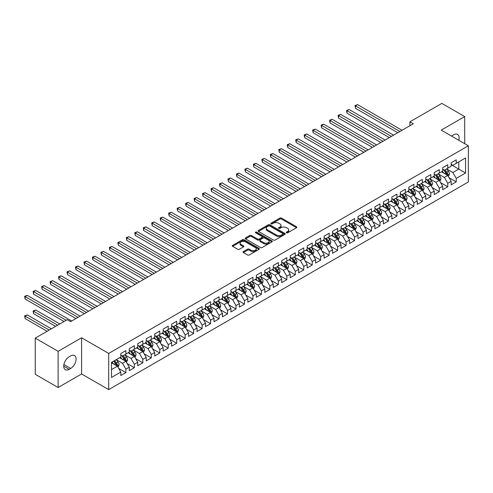 <?xml version="1.0" encoding="UTF-8"?>
<svg xmlns="http://www.w3.org/2000/svg" width="493" height="493" viewBox="0 0 493 493"><rect width="100%" height="100%" fill="white"/><g stroke="black" fill="none" stroke-linecap="round" stroke-linejoin="round"><path stroke-width="0.74" d="M286.513 232.795A0.826 0.475 0 0 0 287.678 232.795L296.509 227.698A1.177 0.678 0 0 0 296.854 227.218A1.177 0.678 0 0 0 296.509 226.737L281.546 218.097A1.177 0.678 0 0 0 279.882 218.097L271.045 223.193A0.826 0.475 0 0 0 270.805 223.532A0.826 0.475 0 0 0 271.045 223.865A0.826 0.475 0 0 0 272.21 223.865L273.356 223.206A3.765 2.175 0 0 1 278.674 223.206L279.925 223.927A3.765 2.175 0 0 1 281.028 225.461A3.765 2.175 0 0 1 279.925 227.002L278.779 227.661A0.826 0.475 0 0 0 278.539 227.994A0.826 0.475 0 0 0 278.779 228.333A0.826 0.475 0 0 0 279.944 228.333L281.09 227.674A3.765 2.175 0 0 1 286.408 227.674L287.653 228.395A3.765 2.175 0 0 1 288.756 229.929A3.765 2.175 0 0 1 287.653 231.464L286.513 232.123A0.826 0.475 0 0 0 286.273 232.462A0.826 0.475 0 0 0 286.513 232.795L286.513 232.123M243.382 251.603A1.177 0.678 0 0 0 243.037 252.083A1.177 0.678 0 0 0 243.382 252.564L247.578 254.986A1.177 0.678 0 0 0 249.242 254.986L259.053 249.322A1.177 0.678 0 0 0 259.398 248.842A1.177 0.678 0 0 0 259.053 248.361L244.09 239.721A1.177 0.678 0 0 0 242.427 239.721L232.616 245.385A1.177 0.678 0 0 0 232.271 245.865A1.177 0.678 0 0 0 232.616 246.346L237.688 249.273A1.177 0.678 0 0 0 239.351 249.273L243.548 246.851A1.177 0.678 0 0 0 243.893 246.371A1.177 0.678 0 0 0 243.548 245.89L241.034 244.436A3.143 1.818 0 0 1 240.109 243.154A3.143 1.818 0 0 1 242.057 241.478A3.143 1.818 0 0 1 245.483 241.866L255.337 247.56A3.143 1.818 0 0 1 256.255 248.842A3.143 1.818 0 0 1 254.314 250.518A3.143 1.818 0 0 1 250.888 250.124L249.242 249.175A1.177 0.678 0 0 0 247.578 249.175L243.382 251.603L243.382 252.564L247.578 250.154L247.578 249.175M58.125 351.324L58.125 387.516L81.591 373.965L81.591 337.779L58.125 351.324L35.256 338.124L67.19 319.686L70.579 321.639L413.294 123.774L409.905 121.82L409.905 125.733M81.591 337.779L108.694 353.426L468.35 145.78L468.35 181.972L108.694 389.618L108.694 353.426M464.708 143.679L464.708 116.588L441.247 130.134L468.35 145.78M464.708 116.588L441.839 103.382L409.905 121.82M273.436 240.054A1.177 0.678 0 0 0 275.1 240.054L284.911 234.391A1.177 0.678 0 0 0 285.256 233.91A1.177 0.678 0 0 0 284.911 233.435L269.948 224.79A1.177 0.678 0 0 0 268.284 224.79L258.474 230.459A1.177 0.678 0 0 0 258.129 230.934A1.177 0.678 0 0 0 258.474 231.414L273.436 240.054M255.935 232.973A0.826 0.475 0 0 1 256.767 233.09L256.767 232.111L271.982 240.898A1.177 0.678 0 0 1 272.327 241.379A1.177 0.678 0 0 1 271.982 241.86L262.171 247.523A1.177 0.678 0 0 1 260.507 247.523L245.545 238.883L249.741 236.474L249.741 235.494L245.545 237.922A1.177 0.678 0 0 0 245.2 238.402A1.177 0.678 0 0 0 245.545 238.883L245.545 237.922M249.741 236.474A1.177 0.678 0 0 1 251.405 236.474L251.405 235.494A1.177 0.678 0 0 0 249.741 235.494M251.405 235.494L257.475 239A1.177 0.678 0 0 0 259.139 239L261.925 237.392A1.177 0.678 0 0 0 262.27 236.911A1.177 0.678 0 0 0 261.925 236.43L255.602 232.782A0.826 0.475 0 0 1 255.362 232.449A0.826 0.475 0 0 1 255.873 232.012A0.826 0.475 0 0 1 256.767 232.111M451.157 164.711L458.78 169.111L458.78 161.87L465.552 157.957L456.235 163.337L456.235 159.868L451.157 162.801L451.157 166.27L447.767 168.23L447.767 164.754L442.683 167.694L442.683 171.163L439.294 173.117L439.294 169.647L434.216 172.581L434.216 176.056L430.827 178.01L430.827 174.54L425.742 177.474L425.742 180.943L422.353 182.903L422.353 179.427L417.275 182.361L417.275 185.836L413.886 187.79L413.886 184.32L408.802 187.254L408.802 190.723L405.412 192.683L405.412 189.207L400.334 192.141L400.334 195.616L396.945 197.57L396.945 194.1L391.861 197.034L391.861 200.503L388.472 202.463L388.472 198.987L383.394 201.927L383.394 205.396L380.004 207.35L380.004 203.88L374.92 206.814L374.92 210.289L371.531 212.243L371.531 208.773L366.453 211.707L366.453 215.176L363.064 217.136L363.064 213.66L357.98 216.593L357.98 220.069L354.59 222.023L354.59 218.553L349.512 221.486L349.512 224.956L346.123 226.916L346.123 223.44L341.039 226.373L341.039 229.849L337.65 231.802L337.65 228.333L332.565 231.266L332.565 234.736L329.182 236.695L329.182 233.22L324.098 236.159L324.098 239.629L320.709 241.582L320.709 238.113L315.625 241.046L315.625 244.522L312.242 246.475L312.242 243.006L307.157 245.939L307.157 249.409L303.768 251.368L303.768 247.893L298.684 250.826L298.684 254.302L295.301 256.255L295.301 252.786L290.217 255.719L290.217 259.189L286.827 261.148L286.827 257.673L281.743 260.606L281.743 264.082L278.36 266.035L278.36 262.566L273.276 265.499L273.276 268.968L269.887 270.928L269.887 267.452L264.803 270.392L264.803 273.861L261.419 275.815L261.419 272.346L256.335 275.279L256.335 278.755L252.946 280.708L252.946 277.239L247.862 280.172L247.862 283.641L244.473 285.601L244.473 282.125L239.395 285.059L239.395 288.534L236.005 290.488L236.005 287.018L230.921 289.952L230.921 293.421L227.532 295.381L227.532 291.905L222.454 294.839L222.454 298.314L219.065 300.268L219.065 296.798L213.98 299.732L213.98 303.201L210.591 305.161L210.591 301.685L205.513 304.625L205.513 308.094L202.124 310.048L202.124 306.578L197.04 309.512L197.04 312.987L193.65 314.941L193.65 311.471L188.572 314.405L188.572 317.874L185.183 319.834L185.183 316.358L180.099 319.291L180.099 322.767L176.71 324.721L176.71 321.251L171.632 324.184L171.632 327.654L168.242 329.614L168.242 326.138L163.158 329.071L163.158 332.547L159.769 334.5L159.769 331.031L154.691 333.964L154.691 337.434L151.302 339.394L151.302 335.918L146.218 338.857L146.218 342.327L142.828 344.28L142.828 340.811L137.75 343.744L137.75 347.22L134.361 349.173L134.361 345.704L129.277 348.637L129.277 352.107L125.888 354.066L125.888 350.591L120.81 353.524L120.81 357L111.492 362.38L111.492 377.441L120.81 372.061L117.42 366.194L111.492 362.768M465.552 157.957L465.552 173.025L456.235 178.404L452.851 172.532L446.707 168.988M449.08 177.739L456.235 181.874L456.235 178.404M456.235 181.874L451.157 184.807L451.157 181.338L447.767 183.291L444.378 177.425L438.24 173.875M440.606 182.632L447.767 186.767L447.767 183.291M447.767 186.767L442.683 189.7L442.683 186.225L439.294 188.184L435.911 182.311L429.767 178.768M432.139 187.525L439.294 191.654L439.294 188.184M439.294 191.654L434.216 194.587L434.216 191.118L430.827 193.071L427.437 187.204L421.299 183.661M423.666 192.412L430.827 196.547L430.827 193.071M430.827 196.547L425.742 199.48L425.742 196.004L422.353 197.964L418.97 192.097L412.826 188.548M415.198 197.305L422.353 201.434L422.353 197.964M422.353 201.434L417.275 204.367L417.275 200.897L413.886 202.851L410.496 196.984L404.352 193.441M406.725 202.192L413.886 206.327L413.886 202.851M413.886 206.327L408.802 209.26L408.802 205.791L405.412 207.744L402.029 201.877L395.885 198.328M398.258 207.085L405.412 211.214L405.412 207.744M405.412 211.214L400.334 214.153L400.334 210.677L396.945 212.637L393.556 206.764L387.412 203.221M389.784 211.972L396.945 216.107L396.945 212.637M396.945 216.107L391.861 219.04L391.861 215.57L388.472 217.524L385.082 211.657L378.944 208.108M381.317 216.865L388.472 221L388.472 217.524M388.472 221L383.394 223.933L383.394 220.457L380.004 222.417L376.615 216.544L370.471 213.001M372.844 221.758L380.004 225.886L380.004 222.417M380.004 225.886L374.92 228.82L374.92 225.35L371.531 227.304L368.142 221.437L362.004 217.894M364.376 226.644L371.531 230.779L371.531 227.304M371.531 230.779L366.453 233.713L366.453 230.237L363.064 232.197L359.674 226.33L353.53 222.781M355.903 231.537L363.064 235.666L363.064 232.197M363.064 235.666L357.98 238.6L357.98 235.13L354.59 237.084L351.201 231.217L345.063 227.674M347.436 236.424L354.59 240.559L354.59 237.084M354.59 240.559L349.512 243.493L349.512 240.023L346.123 241.977L342.734 236.11L336.59 232.56M338.962 241.317L346.123 245.446L346.123 241.977M346.123 245.446L341.039 248.386L341.039 244.91L337.65 246.87L334.26 240.997L328.122 237.453M330.495 246.204L337.65 250.339L337.65 246.87M337.65 250.339L332.565 253.273L332.565 249.803L329.182 251.757L325.793 245.89L319.649 242.34M322.021 251.097L329.182 255.232L329.182 251.757M329.182 255.232L324.098 258.166L324.098 254.69L320.709 256.65L317.319 250.777L311.182 247.233M313.554 255.99L320.709 260.119L320.709 256.65M320.709 260.119L315.625 263.052L315.625 259.583L312.242 261.536L308.852 255.67L302.708 252.126M305.081 260.877L312.242 265.012L312.242 261.536M312.242 265.012L307.157 267.945L307.157 264.47L303.768 266.43L300.379 260.563L294.241 257.013M296.613 265.77L303.768 269.899L303.768 266.43M303.768 269.899L298.684 272.832L298.684 269.363L295.301 271.316L291.911 265.45L285.767 261.906M288.14 270.657L295.301 274.792L295.301 271.316M295.301 274.792L290.217 277.725L290.217 274.256L286.827 276.209L283.438 270.343L277.3 266.793M279.673 275.55L286.827 279.679L286.827 276.209M286.827 279.679L281.743 282.618L281.743 279.143L278.36 281.102L274.971 275.23L268.827 271.686M271.199 280.437L278.36 284.572L278.36 281.102M278.36 284.572L273.276 287.505L273.276 284.036L269.887 285.989L266.497 280.123L260.359 276.573M262.732 285.33L269.887 289.465L269.887 285.989M269.887 289.465L264.803 292.398L264.803 288.923L261.419 290.882L258.03 285.009L251.886 281.466M254.259 290.223L261.419 294.352L261.419 290.882M261.419 294.352L256.335 297.285L256.335 293.816L252.946 295.769L249.557 289.902L243.419 286.359M245.791 295.11L252.946 299.245L252.946 295.769M252.946 299.245L247.862 302.178L247.862 298.703L244.473 300.662L241.089 294.796L234.945 291.246M237.318 300.003L244.473 304.132L244.473 300.662M244.473 304.132L239.395 307.065L239.395 303.596L236.005 305.549L232.616 299.682L226.478 296.139M228.851 304.89L236.005 309.025L236.005 305.549M236.005 309.025L230.921 311.958L230.921 308.489L227.532 310.442L224.149 304.575L218.005 301.026M220.377 309.783L227.532 313.912L227.532 310.442M227.532 313.912L222.454 316.851L222.454 313.375L219.065 315.335L215.675 309.462L209.537 305.919M211.904 314.67L219.065 318.805L219.065 315.335M219.065 318.805L213.98 321.738L213.98 318.268L210.591 320.222L207.208 314.355L201.064 310.806M203.436 319.563L210.591 323.698L210.591 320.222M210.591 323.698L205.513 326.631L205.513 323.155L202.124 325.115L198.734 319.242L192.597 315.699M194.963 324.456L202.124 328.584L202.124 325.115M202.124 328.584L197.04 331.518L197.04 328.048L193.65 330.002L190.267 324.135L184.123 320.592M186.496 329.342L193.65 333.478L193.65 330.002M193.65 333.478L188.572 336.411L188.572 332.935L185.183 334.895L181.794 329.028L175.656 325.479M178.022 334.236L185.183 338.364L185.183 334.895M185.183 338.364L180.099 341.298L180.099 337.828L176.71 339.782L173.326 333.915L167.182 330.372M169.555 339.122L176.71 343.257L176.71 339.782M176.71 343.257L171.632 346.191L171.632 342.721L168.242 344.675L164.853 338.808L158.709 335.258M161.082 344.015L168.242 348.144L168.242 344.675M168.242 348.144L163.158 351.084L163.158 347.608L159.769 349.568L156.386 343.695L150.242 340.152M152.614 348.902L159.769 353.037L159.769 349.568M159.769 353.037L154.691 355.971L154.691 352.501L151.302 354.455L147.912 348.588L141.768 345.038M144.141 353.795L151.302 357.93L151.302 354.455M151.302 357.93L146.218 360.864L146.218 357.388L142.828 359.348L139.439 353.475L133.301 349.931M135.674 358.688L142.828 362.817L142.828 359.348M142.828 362.817L137.75 365.751L137.75 362.281L134.361 364.235L130.972 358.368L124.828 354.824M127.2 363.575L134.361 367.71L134.361 364.235M134.361 367.71L129.277 370.644L129.277 367.168L125.888 369.128L122.498 363.261L116.36 359.711M118.733 368.468L125.888 372.597L125.888 369.128M125.888 372.597L120.81 375.53L120.81 372.061M120.81 355.04L122.498 356.02L125.888 354.066M111.492 369.614L117.42 366.194M129.277 350.153L130.972 351.127L134.361 349.173M122.498 363.261L125.888 361.301L119.62 357.684M129.277 367.168L125.888 361.301M137.75 345.26L139.439 346.24L142.828 344.28M130.972 358.368L134.361 356.414L128.094 352.791M137.75 362.281L134.361 356.414M146.218 340.373L147.912 341.347L151.302 339.394M139.439 353.475L142.828 351.521L136.561 347.904M146.218 357.388L142.828 351.521M154.691 335.48L156.386 336.46L159.769 334.5M147.912 348.588L151.302 346.628L145.034 343.011M154.691 352.501L151.302 346.628M163.158 330.587L164.853 331.567L168.242 329.614M156.386 343.695L159.769 341.741L153.502 338.124M163.158 347.608L159.769 341.741M171.632 325.7L173.326 326.68L176.71 324.721M164.853 338.808L168.242 336.848L161.975 333.231M171.632 342.721L168.242 336.848M180.099 320.807L181.794 321.787L185.183 319.834M173.326 333.915L176.71 331.962L170.442 328.338M180.099 337.828L176.71 331.962M188.572 315.921L190.267 316.894L193.65 314.941M181.794 329.028L185.183 327.069L178.916 323.451M188.572 332.935L185.183 327.069M197.04 311.028L198.734 312.007L202.124 310.048M190.267 324.135L193.65 322.182L187.383 318.558M197.04 328.048L193.65 322.182M205.513 306.141L207.208 307.114L210.591 305.161M198.734 319.242L202.124 317.289L195.857 313.671M205.513 323.155L202.124 317.289M213.98 301.248L215.675 302.227L219.065 300.268M207.208 314.355L210.591 312.396L204.324 308.778M213.98 318.268L210.591 312.396M222.454 296.355L224.149 297.334L227.532 295.381M215.675 309.462L219.065 307.509L212.797 303.891M222.454 313.375L219.065 307.509M230.921 291.468L232.616 292.448L236.005 290.488M224.149 304.575L227.532 302.616L221.265 298.998M230.921 308.489L227.532 302.616M239.395 286.575L241.089 287.555L244.473 285.601M232.616 299.682L236.005 297.729L229.738 294.105M239.395 303.596L236.005 297.729M247.862 281.688L249.557 282.662L252.946 280.708M241.089 294.796L244.473 292.836L238.205 289.218M247.862 298.703L244.473 292.836M256.335 276.795L258.03 277.775L261.419 275.815M249.557 289.902L252.946 287.949L246.679 284.325M256.335 293.816L252.946 287.949M264.803 271.908L266.497 272.882L269.887 270.928M258.03 285.009L261.419 283.056L255.146 279.439M264.803 288.923L261.419 283.056M273.276 267.015L274.971 267.995L278.36 266.035M266.497 280.123L269.887 278.163L263.619 274.546M273.276 284.036L269.887 278.163M281.743 262.122L283.438 263.102L286.827 261.148M274.971 275.23L278.36 273.276L272.087 269.659M281.743 279.143L278.36 273.276M290.217 257.235L291.911 258.215L295.301 256.255M283.438 270.343L286.827 268.383L280.56 264.766M290.217 274.256L286.827 268.383M298.684 252.342L300.379 253.322L303.768 251.368M291.911 265.45L295.301 263.496L289.027 259.873M298.684 269.363L295.301 263.496M307.157 247.455L308.852 248.429L312.242 246.475M300.379 260.563L303.768 258.603L297.501 254.986M307.157 264.47L303.768 258.603M315.625 242.562L317.319 243.542L320.709 241.582M308.852 255.67L312.242 253.716L305.968 250.093M315.625 259.583L312.242 253.716M324.098 237.675L325.793 238.649L329.182 236.695M317.319 250.777L320.709 248.823L314.442 245.206M324.098 254.69L320.709 248.823M332.565 232.782L334.26 233.762L337.65 231.802M325.793 245.89L329.182 243.93L322.915 240.313M332.565 249.803L329.182 243.93M341.039 227.889L342.734 228.869L346.123 226.916M334.26 240.997L337.65 239.043L331.382 235.426M341.039 244.91L337.65 239.043M349.512 223.002L351.201 223.982L354.59 222.023M342.734 236.11L346.123 234.15L339.856 230.533M349.512 240.023L346.123 234.15M357.98 218.109L359.674 219.089L363.064 217.136M351.201 231.217L354.59 229.263L348.323 225.64M357.98 235.13L354.59 229.263M366.453 213.222L368.142 214.196L371.531 212.243M359.674 226.33L363.064 224.37L356.796 220.753M366.453 230.237L363.064 224.37M374.92 208.329L376.615 209.309L380.004 207.35M368.142 221.437L371.531 219.484L365.264 215.86M374.92 225.35L371.531 219.484M383.394 203.443L385.082 204.416L388.472 202.463M376.615 216.544L380.004 214.591L373.737 210.973M383.394 220.457L380.004 214.591M391.861 198.55L393.556 199.529L396.945 197.57M385.082 211.657L388.472 209.698L382.204 206.08M391.861 215.57L388.472 209.698M400.334 193.657L402.029 194.636L405.412 192.683M393.556 206.764L396.945 204.811L390.678 201.193M400.334 210.677L396.945 204.811M408.802 188.77L410.496 189.75L413.886 187.79M402.029 201.877L405.412 199.918L399.145 196.3M408.802 205.791L405.412 199.918M417.275 183.877L418.97 184.857L422.353 182.903M410.496 196.984L413.886 195.031L407.619 191.407M417.275 200.897L413.886 195.031M425.742 178.99L427.437 179.963L430.827 178.01M418.97 192.097L422.353 190.138L416.086 186.52M425.742 196.004L422.353 190.138M434.216 174.097L435.911 175.077L439.294 173.117M427.437 187.204L430.827 185.251L424.559 181.627M434.216 191.118L430.827 185.251M442.683 169.21L444.378 170.184L447.767 168.23M435.911 182.311L439.294 180.358L433.027 176.74M442.683 186.225L439.294 180.358M451.157 164.317L452.851 165.297L456.235 163.337M444.378 177.425L447.767 175.465L441.5 171.847M451.157 181.338L447.767 175.465M35.256 338.124L35.256 374.31L58.125 387.516M81.591 373.965L108.694 389.618M452.851 172.532L458.78 169.111L465.552 173.025M458.786 140.258A7.666 4.425 120 0 0 457.529 134.398A7.666 4.425 120 0 0 453.696 134.78L452.173 135.661A7.666 4.425 120 0 0 451.533 136.074M69.137 356.803A7.666 4.425 120 0 0 64.127 363.557A7.666 4.425 120 0 0 65.304 369.701A7.666 4.425 120 0 0 69.137 369.325L70.659 368.444A7.666 4.425 120 0 0 75.669 361.683A7.666 4.425 120 0 0 74.492 355.545A7.666 4.425 120 0 0 70.659 355.921L69.137 356.803M286.84 232.912L287.653 232.443A3.765 2.175 0 0 0 288.756 230.909L288.756 229.929M281.028 225.461L281.028 226.441A3.765 2.175 0 0 1 279.925 227.976L279.112 228.45M296.509 226.737L296.509 227.698L281.546 219.071A1.177 0.678 0 0 0 279.882 219.071L271.378 223.982M284.899 234.403L269.948 225.769A1.177 0.678 0 0 0 268.284 225.769L258.486 231.427M282.834 234.249A0.826 0.475 0 0 0 283.074 233.91A0.826 0.475 0 0 0 282.834 233.577L269.696 225.991A0.826 0.475 0 0 0 268.531 225.991L267.329 226.688A3.765 2.175 0 0 0 266.226 228.222A3.765 2.175 0 0 0 267.329 229.763L276.308 234.945A3.765 2.175 0 0 0 281.626 234.945L282.834 234.249L282.834 235.229A0.826 0.475 0 0 0 283.074 234.89L283.074 233.91M266.226 228.222L266.226 229.202A3.765 2.175 0 0 0 267.329 230.736L267.329 229.763M282.834 235.229L281.626 235.925A3.765 2.175 0 0 1 276.308 235.925L267.329 230.736M251.405 236.474L257.475 239.98A1.177 0.678 0 0 0 259.139 239.98L261.925 238.372A1.177 0.678 0 0 0 262.27 237.891L262.27 236.911M256.767 233.09L271.97 241.866M263.773 242.636A3.143 1.818 0 0 0 267.2 243.031A3.143 1.818 0 0 0 269.141 241.354A3.143 1.818 0 0 0 268.223 240.066L264.747 238.064A1.177 0.678 0 0 0 263.089 238.064L260.304 239.672A1.177 0.678 0 0 0 259.959 240.153A1.177 0.678 0 0 0 260.304 240.633L263.773 242.636L263.773 243.616A3.143 1.818 0 0 0 267.2 244.01A3.143 1.818 0 0 0 269.141 242.328L269.141 241.354M259.959 240.153L259.959 241.132A1.177 0.678 0 0 0 260.304 241.613L260.304 240.633M263.773 243.616L260.304 241.613M256.255 248.842L256.255 249.822A3.143 1.818 0 0 1 254.314 251.498A3.143 1.818 0 0 1 250.888 251.103L249.242 250.154A1.177 0.678 0 0 0 247.578 250.154M240.109 243.154L240.109 244.134A3.143 1.818 0 0 0 241.034 245.415L241.034 244.436M243.536 246.857L241.034 245.415M259.053 248.361L259.053 249.322L244.09 240.701A1.177 0.678 0 0 0 242.427 240.701L232.628 246.352M448.396 176.556L449.443 173.992A3.174 1.83 -120 0 0 448.433 171.287L446.633 168.883M443.762 173.154L442.394 171.33M355.465 127.847L380.849 142.508L338.525 118.067L338.525 115.621L340.638 114.401L385.082 140.061M443.435 169.641L445.808 172.803A3.174 1.83 60 0 1 446.713 174.713C447.188 175.348 447.527 175.157 447.73 174.128A3.174 1.83 -120 0 0 446.818 172.217L445.019 169.814M443.996 169.962L446.214 172.932A1.615 0.937 60 0 1 446.51 173.419L447.73 174.128M399.909 131.502L355.465 105.841L357.579 104.621L402.029 130.281M397.789 132.728L355.465 108.287L355.465 105.841L354.997 105.576L357.579 104.621M355.465 108.287L354.997 105.576M439.922 181.442L440.97 178.879A3.174 1.83 -120 0 0 439.959 176.18L438.16 173.776M435.294 178.047L433.926 176.223M346.992 132.74L372.381 147.395L330.051 122.96L330.051 120.514L332.171 119.294L376.615 144.948M438.696 180.013L439.257 179.014A3.174 1.83 -120 0 0 438.351 177.104L436.551 174.707M435.522 174.855L437.747 177.819A1.615 0.937 60 0 1 438.043 178.312L439.257 179.014M434.968 174.534L437.334 177.696A3.174 1.83 60 0 1 438.24 179.6L438.308 179.785M431.455 186.336L432.503 183.772A3.174 1.83 -120 0 0 431.492 181.067L429.693 178.663M426.821 182.94L425.453 181.11M338.525 137.633L363.908 152.288L321.584 127.847L321.584 125.407L323.698 124.181L368.142 149.841M426.494 179.421L428.861 182.583A3.174 1.83 60 0 1 429.773 184.493C430.247 185.134 430.586 184.937 430.79 183.907A3.174 1.83 -120 0 0 429.878 181.997L428.078 179.594M427.055 179.742L429.274 182.712A1.615 0.937 60 0 1 429.569 183.205L430.79 183.907M391.436 136.395L346.992 110.734L349.112 109.508L393.556 135.168M389.322 137.615L346.992 113.18L346.992 110.734L346.53 110.463L349.112 109.508M346.992 113.18L346.53 110.463M382.969 141.281L338.056 115.356L340.638 114.401M338.525 118.067L338.056 115.356M422.982 191.222L424.029 188.659A3.174 1.83 -120 0 0 423.019 185.96L421.219 183.556M418.354 187.827L416.986 186.003M330.051 142.52L355.441 157.175L313.11 132.74L313.11 130.294L315.23 129.074L359.674 154.734M418.027 184.314L420.393 187.476A3.174 1.83 60 0 1 421.299 189.386C421.78 190.021 422.119 189.823 422.316 188.794A3.174 1.83 -120 0 0 421.41 186.89L419.611 184.487M418.582 184.635L420.806 187.599A1.615 0.937 60 0 1 421.102 188.092L422.316 188.794M414.514 196.115L415.562 193.552A3.174 1.83 -120 0 0 414.551 190.846L412.752 188.449M409.88 192.72L408.512 190.89M321.584 147.413L346.967 162.068L304.643 137.633L304.643 135.187L306.757 133.96L351.201 159.621M409.554 189.201L411.92 192.362A3.174 1.83 60 0 1 412.832 194.273C413.307 194.914 413.645 194.717 413.849 193.687A3.174 1.83 -120 0 0 412.937 191.777L411.137 189.374M410.114 189.528L412.333 192.492A1.615 0.937 60 0 1 412.629 192.985L413.849 193.687M374.495 146.174L329.589 120.243L332.171 119.294M330.051 122.96L329.589 120.243M366.028 151.061L321.116 125.136L323.698 124.181M321.584 127.847L321.116 125.136M406.041 201.002L407.089 198.445A3.174 1.83 -120 0 0 406.078 195.739L404.278 193.336M401.413 197.607L400.045 195.783M313.11 152.3L338.5 166.961L296.17 142.52L296.17 140.074L298.29 138.853L342.734 164.514M401.086 194.094L403.453 197.255A3.174 1.83 60 0 1 404.359 199.166C404.839 199.801 405.178 199.61 405.375 198.58A3.174 1.83 -120 0 0 404.47 196.67L402.67 194.267M401.641 194.415L403.866 197.385A1.615 0.937 60 0 1 404.161 197.872L405.375 198.58M357.554 155.954L312.648 130.029L315.23 129.074M313.11 132.74L312.648 130.029M397.574 205.895L398.621 203.332A3.174 1.83 -120 0 0 397.611 200.626L395.811 198.229M392.939 202.5L391.571 200.669M304.643 157.193L330.027 171.847L287.702 147.413L287.702 144.967L289.816 143.74L334.26 169.401M392.613 198.981L394.979 202.142A3.174 1.83 60 0 1 395.891 204.053C396.366 204.694 396.705 204.496 396.908 203.467A3.174 1.83 -120 0 0 395.996 201.557L394.197 199.154M393.174 199.308L395.392 202.272A1.615 0.937 60 0 1 395.688 202.765L396.908 203.467M349.087 160.847L304.175 134.916L306.757 133.96M304.643 137.633L304.175 134.916M389.1 210.788L390.148 208.225A3.174 1.83 -120 0 0 389.137 205.519L387.338 203.116M384.472 207.387L383.104 205.563M296.17 162.08L321.559 176.74L279.229 152.3L279.229 149.854L281.349 148.633L325.793 174.294M384.146 203.874L386.512 207.035A3.174 1.83 60 0 1 387.418 208.946C387.899 209.58 388.237 209.389 388.435 208.36A3.174 1.83 -120 0 0 387.529 206.45L385.729 204.047M384.7 204.194L386.925 207.165A1.615 0.937 60 0 1 387.221 207.652L388.435 208.36M380.627 215.675L381.681 213.112A3.174 1.83 -120 0 0 380.664 210.412L378.864 208.009M375.999 212.28L374.631 210.456M287.702 166.973L313.086 181.627L270.762 157.193L270.762 154.747L272.875 153.526L317.319 179.181M375.672 208.767L378.039 211.928A3.174 1.83 60 0 1 378.951 213.833C379.425 214.473 379.764 214.276 379.967 213.247A3.174 1.83 -120 0 0 379.055 211.337L377.256 208.94M376.233 209.087L378.451 212.052A1.615 0.937 60 0 1 378.747 212.545L379.967 213.247M372.16 220.568L373.207 218.005A3.174 1.83 -120 0 0 372.197 215.299L370.397 212.896M367.531 217.166L366.163 215.342M279.229 171.866L304.619 186.52L262.288 162.08L262.288 159.64L264.408 158.413L308.852 184.074M367.205 213.654L369.571 216.815A3.174 1.83 60 0 1 370.477 218.726C370.958 219.367 371.297 219.169 371.494 218.14A3.174 1.83 -120 0 0 370.588 216.23L368.789 213.826M367.76 213.974L369.984 216.945A1.615 0.937 60 0 1 370.274 217.438L371.494 218.14M363.686 225.455L364.74 222.891A3.174 1.83 -120 0 0 363.723 220.192L361.924 217.789M359.058 222.06L357.69 220.235M270.762 176.753L296.145 191.407L253.821 166.973L253.821 164.526L255.935 163.306L300.379 188.967M358.731 218.547L361.098 221.708A3.174 1.83 60 0 1 362.01 223.619C362.484 224.253 362.823 224.056 363.027 223.027A3.174 1.83 -120 0 0 362.115 221.123L360.315 218.719M359.292 218.867L361.511 221.832A1.615 0.937 60 0 1 361.807 222.325L363.027 223.027M355.219 230.348L356.266 227.784A3.174 1.83 -120 0 0 355.256 225.079L353.456 222.682M350.591 226.953L349.223 225.122M262.288 181.646L287.672 196.3L245.348 171.866L245.348 169.419L247.468 168.193L291.911 193.854M350.264 223.434L352.631 226.595A3.174 1.83 60 0 1 353.536 228.505C354.017 229.146 354.356 228.949 354.553 227.92A3.174 1.83 -120 0 0 353.647 226.01L351.848 223.606M350.819 223.76L353.043 226.725A1.615 0.937 60 0 1 353.333 227.218L354.553 227.92M346.745 235.235L347.799 232.678A3.174 1.83 -120 0 0 346.782 229.972L344.983 227.569M342.117 231.839L340.749 230.015M253.821 186.533L279.204 201.193L236.88 176.753L236.88 174.306L238.994 173.086L283.438 198.747M341.791 228.327L344.157 231.488A3.174 1.83 60 0 1 345.069 233.399C345.544 234.033 345.883 233.842 346.086 232.813A3.174 1.83 -120 0 0 345.174 230.903L343.375 228.499M342.352 228.647L344.57 231.618A1.615 0.937 60 0 1 344.866 232.104L346.086 232.813M338.278 240.128L339.326 237.564A3.174 1.83 -120 0 0 338.315 234.859L336.516 232.462M333.65 236.732L332.282 234.902M245.348 191.426L270.731 206.08L228.407 181.646L228.407 179.199L230.527 177.973L274.971 203.634M333.317 233.214L335.69 236.375A3.174 1.83 60 0 1 336.596 238.285C337.076 238.926 337.415 238.729 337.613 237.7A3.174 1.83 -120 0 0 336.707 235.79L334.907 233.386M333.878 233.54L336.103 236.504A1.615 0.937 60 0 1 336.392 236.997L337.613 237.7M329.805 245.021L330.858 242.457A3.174 1.83 -120 0 0 329.842 239.752L328.042 237.349M325.177 241.619L323.809 239.795M236.88 196.313L262.264 210.973L219.94 186.533L219.94 184.086L222.053 182.866L266.497 208.527M324.85 238.107L327.216 241.268A3.174 1.83 60 0 1 328.128 243.178C328.603 243.813 328.942 243.622 329.145 242.593A3.174 1.83 -120 0 0 328.233 240.683L326.434 238.279M325.411 238.427L327.629 241.397A1.615 0.937 60 0 1 327.925 241.884L329.145 242.593M321.337 249.908L322.385 247.344A3.174 1.83 -120 0 0 321.374 244.645L319.575 242.242M316.709 246.512L315.341 244.688M228.407 201.206L253.79 215.86L211.466 191.426L211.466 188.979L213.586 187.759L258.03 213.414M316.377 243L318.749 246.161A3.174 1.83 60 0 1 319.655 248.065C320.136 248.706 320.475 248.509 320.672 247.48A3.174 1.83 -120 0 0 319.766 245.569L317.967 243.172M316.937 243.32L319.162 246.284A1.615 0.937 60 0 1 319.452 246.777L320.672 247.48M340.614 165.734L295.708 139.809L298.29 138.853M296.17 142.52L295.708 139.809M332.146 170.627L287.234 144.696L289.816 143.74M287.702 147.413L287.234 144.696M323.673 175.514L278.767 149.589L281.349 148.633M279.229 152.3L278.767 149.589M315.206 180.407L270.293 154.475L272.875 153.526M270.762 157.193L270.293 154.475M306.732 185.294L261.826 159.368L264.408 158.413M262.288 162.08L261.826 159.368M298.265 190.187L253.353 164.255L255.935 163.306M253.821 166.973L253.353 164.255M289.792 195.08L244.879 169.148L247.468 168.193M245.348 171.866L244.879 169.148M281.324 199.967L236.412 174.041L238.994 173.086M236.88 176.753L236.412 174.041M272.851 204.86L227.939 178.928L230.527 177.973M228.407 181.646L227.939 178.928M312.864 254.801L313.918 252.237A3.174 1.83 -120 0 0 312.901 249.532L311.101 247.129M308.236 251.399L306.868 249.575M219.94 206.099L245.323 220.753L202.993 196.313L202.993 193.872L205.113 192.646L249.557 218.307M307.909 247.887L310.276 251.048A3.174 1.83 60 0 1 311.188 252.958C311.662 253.599 312.001 253.402 312.205 252.373A3.174 1.83 -120 0 0 311.293 250.462L309.493 248.059M308.47 248.207L310.689 251.177A1.615 0.937 60 0 1 310.984 251.67L312.205 252.373M264.384 209.747L219.471 183.821L222.053 182.866M219.94 186.533L219.471 183.821M304.397 259.688L305.444 257.124A3.174 1.83 -120 0 0 304.434 254.425L302.634 252.022M299.769 256.292L298.401 254.468M211.466 210.986L236.85 225.64L194.525 201.206L194.525 198.759L196.645 197.539L241.089 223.2M299.436 252.78L301.808 255.941A3.174 1.83 60 0 1 302.714 257.851C303.195 258.486 303.534 258.289 303.731 257.26A3.174 1.83 -120 0 0 302.825 255.356L301.026 252.952M299.997 253.1L302.221 256.064A1.615 0.937 60 0 1 302.511 256.557L303.731 257.26M255.91 214.64L210.998 188.708L213.586 187.759M211.466 191.426L210.998 188.708M295.923 264.581L296.977 262.017A3.174 1.83 -120 0 0 295.96 259.312L294.161 256.915M291.295 261.185L289.927 259.355M202.993 215.879L228.382 230.533L186.052 206.092L186.052 203.652L188.172 202.426L232.616 228.086M290.969 257.666L293.335 260.828A3.174 1.83 60 0 1 294.247 262.738C294.722 263.379 295.06 263.182 295.264 262.153A3.174 1.83 -120 0 0 294.352 260.242L292.552 257.839M291.523 257.993L293.748 260.957A1.615 0.937 60 0 1 294.044 261.45L295.264 262.153M247.443 219.527L202.531 193.601L205.113 192.646M202.993 196.313L202.531 193.601M287.456 269.468L288.504 266.91A3.174 1.83 -120 0 0 287.493 264.205L285.693 261.801M282.822 266.072L281.46 264.248M194.525 220.765L219.909 235.426L177.585 210.986L177.585 208.539L179.705 207.319L224.149 232.979M282.495 262.559L284.868 265.721A3.174 1.83 60 0 1 285.774 267.631C286.254 268.266 286.593 268.075 286.79 267.046A3.174 1.83 -120 0 0 285.885 265.135L284.085 262.732M283.056 262.88L285.281 265.85A1.615 0.937 60 0 1 285.57 266.337L286.79 267.046M238.969 224.42L194.057 198.488L196.645 197.539M194.525 201.206L194.057 198.488M278.983 274.361L280.036 271.797A3.174 1.83 -120 0 0 279.02 269.092L277.22 266.695M274.354 270.965L272.986 269.135M186.052 225.658L211.442 240.313L169.111 215.879L169.111 213.432L171.231 212.206L215.675 237.866M274.028 267.446L276.394 270.608A3.174 1.83 60 0 1 277.306 272.518C277.781 273.159 278.12 272.962 278.323 271.933A3.174 1.83 -120 0 0 277.411 270.022L275.612 267.619M274.583 267.773L276.807 270.737A1.615 0.937 60 0 1 277.103 271.23L278.323 271.933M230.502 229.313L185.59 203.381L188.172 202.426M186.052 206.092L185.59 203.381M270.515 279.254L271.563 276.69A3.174 1.83 -120 0 0 270.552 273.985L268.753 271.581M265.881 275.852L264.513 274.028M177.585 230.545L202.968 245.206L160.644 220.765L160.644 218.319L162.764 217.099L207.208 242.759M265.554 272.339L267.927 275.501A3.174 1.83 60 0 1 268.833 277.411C269.314 278.046 269.646 277.855 269.85 276.826A3.174 1.83 -120 0 0 268.944 274.915L267.144 272.512M266.115 272.66L268.34 275.63A1.615 0.937 60 0 1 268.63 276.117L269.85 276.826M222.029 234.2L177.116 208.274L179.705 207.319M177.585 210.986L177.116 208.274M262.042 284.141L263.096 281.577A3.174 1.83 -120 0 0 262.079 278.878L260.279 276.474M257.414 280.745L256.046 278.921M169.111 235.438L194.501 250.093L152.171 225.658L152.171 223.212L154.291 221.992L198.734 247.646M257.087 277.232L259.454 280.394A3.174 1.83 60 0 1 260.366 282.298C260.84 282.939 261.179 282.742 261.382 281.713A3.174 1.83 -120 0 0 260.47 279.802L258.671 277.405M257.642 277.553L259.866 280.517A1.615 0.937 60 0 1 260.162 281.01L261.382 281.713M213.555 239.093L168.649 213.161L171.231 212.206M169.111 215.879L168.649 213.161M253.575 289.034L254.622 286.47A3.174 1.83 -120 0 0 253.612 283.765L251.812 281.361M248.94 285.632L247.572 283.808M160.644 240.331L186.027 254.986L143.703 230.545L143.703 228.105L145.817 226.879L190.267 252.539M248.614 282.119L250.986 285.281A3.174 1.83 60 0 1 251.892 287.191C252.367 287.832 252.706 287.635 252.909 286.606A3.174 1.83 -120 0 0 252.003 284.695L250.204 282.292M249.175 282.44L251.399 285.41A1.615 0.937 60 0 1 251.689 285.903L252.909 286.606M205.088 243.98L160.176 218.054L162.764 217.099M160.644 220.765L160.176 218.054M245.101 293.92L246.155 291.357A3.174 1.83 -120 0 0 245.138 288.658L243.339 286.254M240.473 290.525L239.105 288.701M152.171 245.218L177.56 259.873L135.23 235.438L135.23 232.992L137.35 231.772L181.794 257.432M240.146 287.012L242.513 290.174A3.174 1.83 60 0 1 243.425 292.084C243.899 292.719 244.238 292.522 244.436 291.492A3.174 1.83 -120 0 0 243.53 289.588L241.73 287.185M240.701 287.333L242.926 290.297A1.615 0.937 60 0 1 243.222 290.79L244.436 291.492M196.615 248.873L151.708 222.941L154.291 221.992M152.171 225.658L151.708 222.941M236.634 298.813L237.681 296.25A3.174 1.83 -120 0 0 236.671 293.545L234.871 291.147M232 295.418L230.632 293.588M143.703 250.111L169.087 264.766L126.763 240.325L126.763 237.885L128.876 236.658L173.326 262.319M231.673 291.899L234.046 295.06A3.174 1.83 60 0 1 234.951 296.971C235.426 297.612 235.765 297.415 235.968 296.385A3.174 1.83 -120 0 0 235.062 294.475L233.263 292.072M232.234 292.226L234.458 295.19A1.615 0.937 60 0 1 234.748 295.683L235.968 296.385M188.147 253.759L143.235 227.834L145.817 226.879M143.703 230.545L143.235 227.834M228.16 303.7L229.214 301.143A3.174 1.83 -120 0 0 228.197 298.438L226.398 296.034M223.532 300.305L222.164 298.481M135.23 254.998L160.619 269.659L118.289 245.218L118.289 242.772L120.409 241.552L164.853 267.212M223.206 296.792L225.572 299.954A3.174 1.83 60 0 1 226.484 301.864C226.959 302.499 227.298 302.308 227.495 301.278A3.174 1.83 -120 0 0 226.589 299.368L224.79 296.965M223.76 297.113L225.985 300.083A1.615 0.937 60 0 1 226.281 300.57L227.495 301.278M179.674 258.652L134.768 232.721L137.35 231.772M135.23 235.438L134.768 232.721M219.693 308.593L220.741 306.03A3.174 1.83 -120 0 0 219.73 303.324L217.931 300.927M215.059 305.198L213.691 303.368M126.763 259.891L152.146 274.546L109.822 250.111L109.822 247.665L111.936 246.438L156.38 272.099M214.732 301.679L217.105 304.84A3.174 1.83 60 0 1 218.011 306.751C218.485 307.392 218.824 307.194 219.028 306.165A3.174 1.83 -120 0 0 218.116 304.255L216.316 301.852M215.293 302.006L217.512 304.97A1.615 0.937 60 0 1 217.807 305.463L219.028 306.165M171.207 263.545L126.294 237.614L128.876 236.658M126.763 240.325L126.294 237.614M211.22 313.486L212.273 310.923A3.174 1.83 -120 0 0 211.257 308.217L209.457 305.814M206.592 310.085L205.224 308.261M118.289 264.778L143.679 279.439L101.348 254.998L101.348 252.552L103.468 251.331L147.912 276.992M206.265 306.572L208.631 309.733A3.174 1.83 60 0 1 209.537 311.644C210.018 312.279 210.357 312.087 210.554 311.058A3.174 1.83 -120 0 0 209.648 309.148L207.849 306.745M206.82 306.892L209.044 309.863A1.615 0.937 60 0 1 209.34 310.35L210.554 311.058M162.733 268.432L117.827 242.507L120.409 241.552M118.289 245.218L117.827 242.507M202.752 318.373L203.8 315.81A3.174 1.83 -120 0 0 202.789 313.11L200.99 310.707M198.118 314.978L196.75 313.154M109.822 269.671L135.205 284.325L92.881 259.891L92.881 257.445L94.995 256.224L139.439 281.879M197.792 311.465L200.164 314.626A3.174 1.83 60 0 1 201.07 316.531C201.545 317.172 201.883 316.974 202.087 315.945A3.174 1.83 -120 0 0 201.175 314.035L199.375 311.638M198.352 311.786L200.571 314.75A1.615 0.937 60 0 1 200.867 315.243L202.087 315.945M154.266 273.325L109.354 247.394L111.936 246.438M109.822 250.111L109.354 247.394M194.279 323.266L195.327 320.703A3.174 1.83 -120 0 0 194.316 317.997L192.516 315.594M189.651 319.865L188.283 318.04M101.348 274.564L126.738 289.218L84.408 264.778L84.408 262.338L86.528 261.111L130.972 286.772M189.324 316.352L191.691 319.513A3.174 1.83 60 0 1 192.597 321.424C193.077 322.065 193.416 321.867 193.613 320.838A3.174 1.83 -120 0 0 192.708 318.928L190.908 316.524M189.879 316.672L192.104 319.643A1.615 0.937 60 0 1 192.399 320.136L193.613 320.838M145.792 278.212L100.886 252.287L103.468 251.331M101.348 254.998L100.886 252.287M185.812 328.153L186.859 325.59A3.174 1.83 -120 0 0 185.849 322.89L184.049 320.487M181.177 324.758L179.809 322.933M92.881 279.451L118.265 294.105L75.94 269.671L75.94 267.224L78.054 266.004L122.498 291.665M180.851 321.245L183.217 324.406A3.174 1.83 60 0 1 184.129 326.317C184.604 326.951 184.943 326.754 185.146 325.725A3.174 1.83 -120 0 0 184.234 323.821L182.435 321.418M181.412 321.565L183.63 324.53A1.615 0.937 60 0 1 183.926 325.023L185.146 325.725M137.325 283.105L92.413 257.173L94.995 256.224M92.881 259.891L92.413 257.173M177.338 333.046L178.386 330.483A3.174 1.83 -120 0 0 177.375 327.777L175.576 325.38M172.71 329.651L171.342 327.82M84.408 284.344L109.797 298.998L67.467 274.558L67.467 272.118L69.587 270.891L114.031 296.552M172.384 326.132L174.75 329.293A3.174 1.83 60 0 1 175.656 331.204C176.137 331.844 176.476 331.647 176.673 330.618A3.174 1.83 -120 0 0 175.767 328.708L173.967 326.304M172.938 326.458L175.163 329.423A1.615 0.937 60 0 1 175.459 329.916L176.673 330.618M128.852 287.992L83.946 262.066L86.528 261.111M84.408 264.778L83.946 262.066M168.871 337.933L169.919 335.376A3.174 1.83 -120 0 0 168.908 332.67L167.109 330.267M164.237 334.537L162.869 332.713M75.94 289.231L101.324 303.891L59 279.451L59 277.004L61.114 275.784L105.557 301.445M163.91 331.025L166.277 334.186A3.174 1.83 60 0 1 167.189 336.097C167.663 336.731 168.002 336.54 168.205 335.511A3.174 1.83 -120 0 0 167.293 333.601L165.494 331.197M164.471 331.345L166.689 334.316A1.615 0.937 60 0 1 166.985 334.802L168.205 335.511M120.384 292.885L75.472 266.953L78.054 266.004M75.94 269.671L75.472 266.953M160.398 342.826L161.445 340.262A3.174 1.83 -120 0 0 160.435 337.557L158.635 335.16M155.77 339.43L154.401 337.6M67.467 294.124L92.857 308.778L50.526 284.344L50.526 281.897L52.646 280.671L97.09 306.332M155.443 335.912L157.809 339.073A3.174 1.83 60 0 1 158.715 340.983C159.196 341.624 159.535 341.427 159.732 340.398A3.174 1.83 -120 0 0 158.826 338.488L157.027 336.084M155.998 336.238L158.222 339.202A1.615 0.937 60 0 1 158.518 339.695L159.732 340.398M111.911 297.778L67.005 271.846L69.587 270.891M67.467 274.558L67.005 271.846M151.93 347.719L152.978 345.155A3.174 1.83 -120 0 0 151.967 342.45L150.168 340.047M147.296 344.317L145.928 342.493M59 299.011L84.383 313.671L42.059 289.231L42.059 286.784L44.173 285.564L88.617 311.225M146.969 340.805L149.336 343.966A3.174 1.83 60 0 1 150.248 345.876C150.722 346.511 151.061 346.32 151.265 345.291A3.174 1.83 -120 0 0 150.353 343.381L148.553 340.977M147.53 341.125L149.749 344.096A1.615 0.937 60 0 1 150.045 344.582L151.265 345.291M103.444 302.665L58.531 276.739L61.114 275.784M59 279.451L58.531 276.739M143.457 352.606L144.504 350.042A3.174 1.83 -120 0 0 143.494 347.343L141.694 344.94M138.829 349.21L137.461 347.386M50.526 303.904L75.916 318.558L33.586 294.124L33.586 291.677L35.706 290.457L80.149 316.112M138.502 345.698L140.869 348.859A3.174 1.83 60 0 1 141.774 350.763C142.255 351.404 142.594 351.207 142.791 350.178A3.174 1.83 -120 0 0 141.885 348.268L140.086 345.87M139.057 346.018L141.281 348.982A1.615 0.937 60 0 1 141.571 349.475L142.791 350.178M94.97 307.558L50.064 281.626L52.646 280.671M50.526 284.344L50.064 281.626M134.983 357.499L136.037 354.935A3.174 1.83 -120 0 0 135.02 352.23L133.221 349.827M130.355 354.097L128.987 352.273M42.059 308.797L64.053 321.491L25.118 299.011L25.118 296.57L27.232 295.344L71.676 321.005M130.029 350.585L132.395 353.746A3.174 1.83 60 0 1 133.307 355.656C133.782 356.297 134.121 356.1 134.324 355.071A3.174 1.83 -120 0 0 133.412 353.161L131.613 350.757M130.59 350.905L132.808 353.875A1.615 0.937 60 0 1 133.104 354.368L134.324 355.071M86.503 312.445L41.591 286.519L44.173 285.564M42.059 289.231L41.591 286.519M126.516 362.386L127.564 359.822A3.174 1.83 -120 0 0 126.553 357.123L124.754 354.72M121.888 358.99L120.52 357.166M59.819 323.938L35.706 310.017L33.586 311.237L33.586 313.684L55.586 326.384M121.561 355.478L123.928 358.639A3.174 1.83 60 0 1 124.834 360.549C125.314 361.184 125.653 360.987 125.851 359.958A3.174 1.83 -120 0 0 124.945 358.054L123.145 355.65M122.116 355.798L124.341 358.762A1.615 0.937 60 0 1 124.63 359.255L125.851 359.958M33.586 313.684L33.123 310.972L57.699 325.164M33.123 310.972L35.706 310.017M78.03 317.338L33.123 291.406L35.706 290.457M33.586 294.124L33.123 291.406M118.043 367.279L119.096 364.715A3.174 1.83 -120 0 0 118.08 362.01L116.28 359.613M113.415 363.883L112.047 362.053M51.346 328.831L27.232 314.904L25.118 316.13L25.118 318.577L47.112 331.278M113.655 361.129L115.454 363.526A3.174 1.83 60 0 1 116.366 365.436C116.841 366.077 117.18 365.88 117.383 364.851A3.174 1.83 -120 0 0 116.471 362.94L114.672 360.537M113.877 360.999L115.867 363.655A1.615 0.937 60 0 1 116.163 364.148L117.383 364.851M25.118 318.577L24.65 315.859L49.232 330.051M24.65 315.859L27.232 314.904M66.173 320.271L24.65 296.299L27.232 295.344M25.118 299.011L24.65 296.299M287.653 232.443L287.653 231.464M278.779 228.333L278.779 227.661M279.925 227.976L279.925 227.002M271.045 223.865L271.045 223.193M279.882 219.071L279.882 218.097M281.546 219.071L281.546 218.097M258.474 231.414L258.474 230.459M268.284 225.769L268.284 224.79M269.948 225.769L269.948 224.79M284.911 234.391L284.911 233.435M276.308 235.925L276.308 234.945M281.626 235.925L281.626 234.945M257.475 239.98L257.475 239M259.139 239.98L259.139 239M261.925 238.372L261.925 237.392M271.982 241.86L271.982 240.898M249.242 250.154L249.242 249.175M250.888 251.103L250.888 250.124M243.548 246.851L243.548 245.89M232.616 246.346L232.616 245.385M242.427 240.701L242.427 239.721M244.09 240.701L244.09 239.721M63.714 366.194L69.137 369.325M63.887 364.53L70.659 368.444M447.367 175.237L449.425 174.054M446.818 172.217L448.433 171.287M444.476 173.567L445.808 172.803M438.899 180.13L440.952 178.941M438.351 177.104L439.959 176.18M436.009 178.46L437.334 177.696M430.426 185.017L432.484 183.834M429.878 181.997L431.492 181.067M427.536 183.347L428.861 182.583M421.959 189.91L424.011 188.72M421.41 186.89L423.019 185.96M419.068 188.24L420.393 187.476M413.485 194.797L415.544 193.613M412.937 191.777L414.551 190.846M410.595 193.133L411.92 192.362M405.018 199.69L407.07 198.506M404.47 196.67L406.078 195.739M402.128 198.02L403.453 197.255M396.545 204.583L398.603 203.393M395.996 201.557L397.611 200.626M393.654 202.913L394.979 202.142M388.077 209.47L390.129 208.286M387.529 206.45L389.137 205.519M385.187 207.799L386.512 207.035M379.604 214.363L381.656 213.173M379.055 211.337L380.664 210.412M376.714 212.693L378.039 211.928M371.137 219.249L373.189 218.066M370.588 216.23L372.197 215.299M368.246 217.579L369.571 216.815M362.663 224.142L364.715 222.953M362.115 221.123L363.723 220.192M359.773 222.472L361.098 221.708M354.196 229.029L356.248 227.846M353.647 226.01L355.256 225.079M351.306 227.365L352.631 226.595M345.722 233.922L347.775 232.739M345.174 230.903L346.782 229.972M342.832 232.252L344.157 231.488M337.255 238.815L339.307 237.626M336.707 235.79L338.315 234.859M334.365 237.145L335.69 236.375M328.782 243.702L330.834 242.519M328.233 240.683L329.842 239.752M325.891 242.032L327.216 241.268M320.314 248.595L322.367 247.406M319.766 245.569L321.374 244.645M317.424 246.925L318.749 246.161M311.841 253.482L313.893 252.299M311.293 250.462L312.901 249.532M308.951 251.812L310.276 251.048M303.374 258.375L305.426 257.186M302.825 255.356L304.434 254.425M300.483 256.705L301.808 255.941M294.9 263.262L296.952 262.079M294.352 260.242L295.96 259.312M292.01 261.598L293.335 260.828M286.427 268.155L288.485 266.972M285.885 265.135L287.493 264.205M283.537 266.485L284.868 265.721M277.96 273.048L280.012 271.859M277.411 270.022L279.02 269.092M275.069 271.378L276.394 270.608M269.486 277.935L271.544 276.752M268.944 274.915L270.552 273.985M266.596 276.265L267.927 275.501M261.019 282.828L263.071 281.639M260.47 279.802L262.079 278.878M258.129 281.158L259.454 280.394M252.545 287.715L254.604 286.532M252.003 284.695L253.612 283.765M249.655 286.045L250.986 285.281M244.078 292.608L246.13 291.418M243.53 289.588L245.138 288.658M241.188 290.938L242.513 290.174M235.605 297.495L237.663 296.311M235.062 294.475L236.671 293.545M232.714 295.831L234.046 295.06M227.137 302.388L229.19 301.205M226.589 299.368L228.197 298.438M224.247 300.718L225.572 299.954M218.664 307.281L220.722 306.091M218.116 304.255L219.73 303.324M215.774 305.611L217.105 304.84M210.197 312.168L212.249 310.984M209.648 309.148L211.257 308.217M207.306 310.498L208.631 309.733M201.723 317.061L203.782 315.871M201.175 314.035L202.789 313.11M198.833 315.391L200.164 314.626M193.256 321.947L195.308 320.764M192.708 318.928L194.316 317.997M190.366 320.277L191.691 319.513M184.783 326.841L186.841 325.651M184.234 323.821L185.849 322.89M181.892 325.17L183.217 324.406M176.315 331.727L178.367 330.544M175.767 328.708L177.375 327.777M173.425 330.063L174.75 329.293M167.842 336.62L169.9 335.431M167.293 333.601L168.908 332.67M164.952 334.95L166.277 334.186M159.375 341.513L161.427 340.324M158.826 338.488L160.435 337.557M156.484 339.843L157.809 339.073M150.901 346.4L152.959 345.217M150.353 343.381L151.967 342.45M148.011 344.73L149.336 343.966M142.434 351.293L144.486 350.104M141.885 348.268L143.494 347.343M139.544 349.623L140.869 348.859M133.96 356.18L136.013 354.997M133.412 353.161L135.02 352.23M131.07 354.51L132.395 353.746M125.493 361.073L127.545 359.884M124.945 358.054L126.553 357.123M122.603 359.403L123.928 358.639M117.02 365.96L119.072 364.777M116.471 362.94L118.08 362.01M114.129 364.296L115.454 363.526"/></g></svg>
